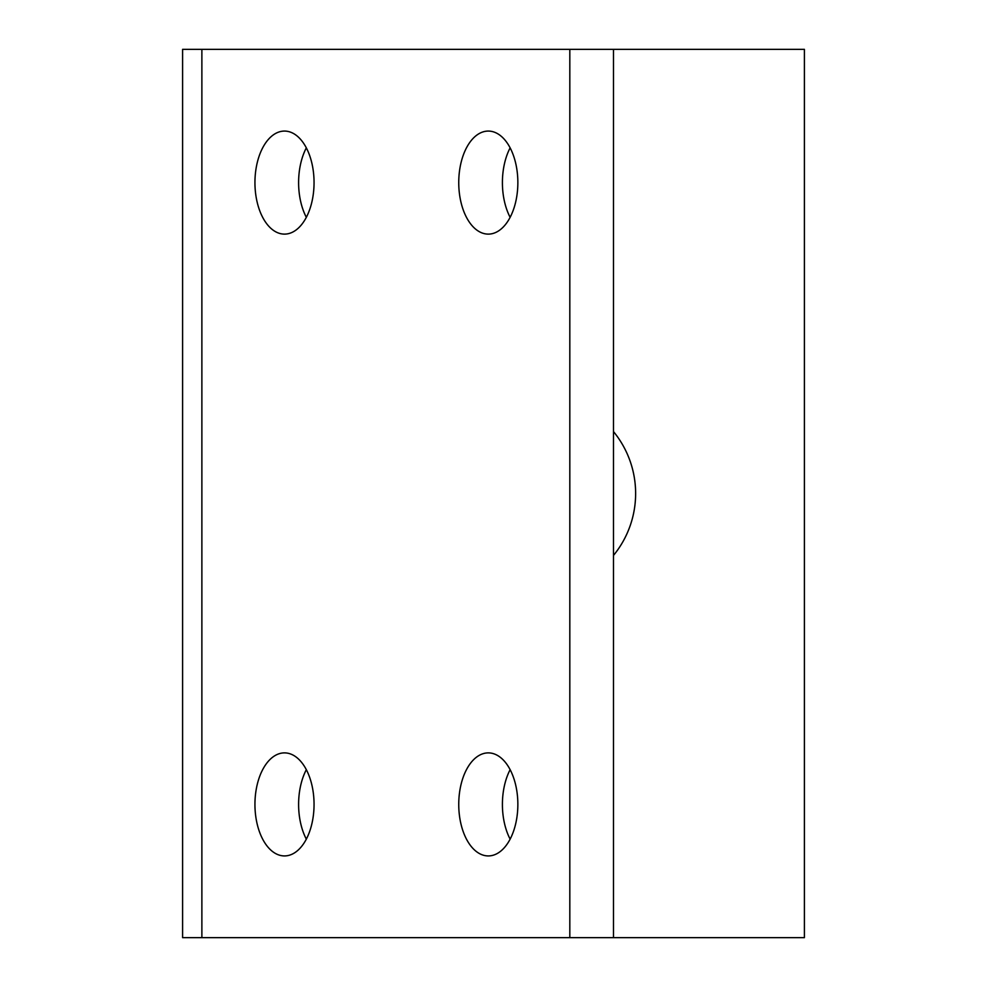<?xml version="1.0" encoding="UTF-8"?>
<svg xmlns="http://www.w3.org/2000/svg" width="987" height="987" viewBox="0 0 987 987"><rect width="100%" height="100%" fill="white"/><g stroke="black" fill="none" stroke-linecap="round" stroke-linejoin="round"><path stroke-width="1.48" d="M613.482 555.447A97.713 97.713 0 0 0 613.482 431.553M510.131 839.135A51.521 29.548 90 0 1 502.408 804.405A51.521 29.548 90 0 1 510.131 769.675M458.745 804.405A51.521 29.548 90 0 1 488.306 752.884A51.521 29.548 90 0 1 517.854 804.405A51.521 29.548 90 0 1 488.306 855.926A51.521 29.548 90 0 1 458.745 804.405M306.328 839.135A51.521 29.548 90 0 1 298.605 804.405A51.521 29.548 90 0 1 306.328 769.675M254.942 804.405A51.521 29.548 90 0 1 284.503 752.884A51.521 29.548 90 0 1 314.051 804.405A51.521 29.548 90 0 1 284.503 855.926A51.521 29.548 90 0 1 254.942 804.405M306.328 217.325A51.521 29.548 90 0 1 298.605 182.595A51.521 29.548 90 0 1 306.328 147.865M254.942 182.595A51.521 29.548 90 0 1 284.503 131.074A51.521 29.548 90 0 1 314.051 182.595A51.521 29.548 90 0 1 284.503 234.116A51.521 29.548 90 0 1 254.942 182.595M510.131 217.325A51.521 29.548 90 0 1 502.408 182.595A51.521 29.548 90 0 1 510.131 147.865M458.745 182.595A51.521 29.548 90 0 1 488.306 131.074A51.521 29.548 90 0 1 517.854 182.595A51.521 29.548 90 0 1 488.306 234.116A51.521 29.548 90 0 1 458.745 182.595M569.82 937.65L182.595 937.65L182.595 49.35L613.482 49.35L613.482 937.65L569.82 937.65L569.82 49.35M613.482 937.65L804.405 937.65L804.405 49.35L613.482 49.35M201.879 937.65L201.879 49.35"/></g></svg>

